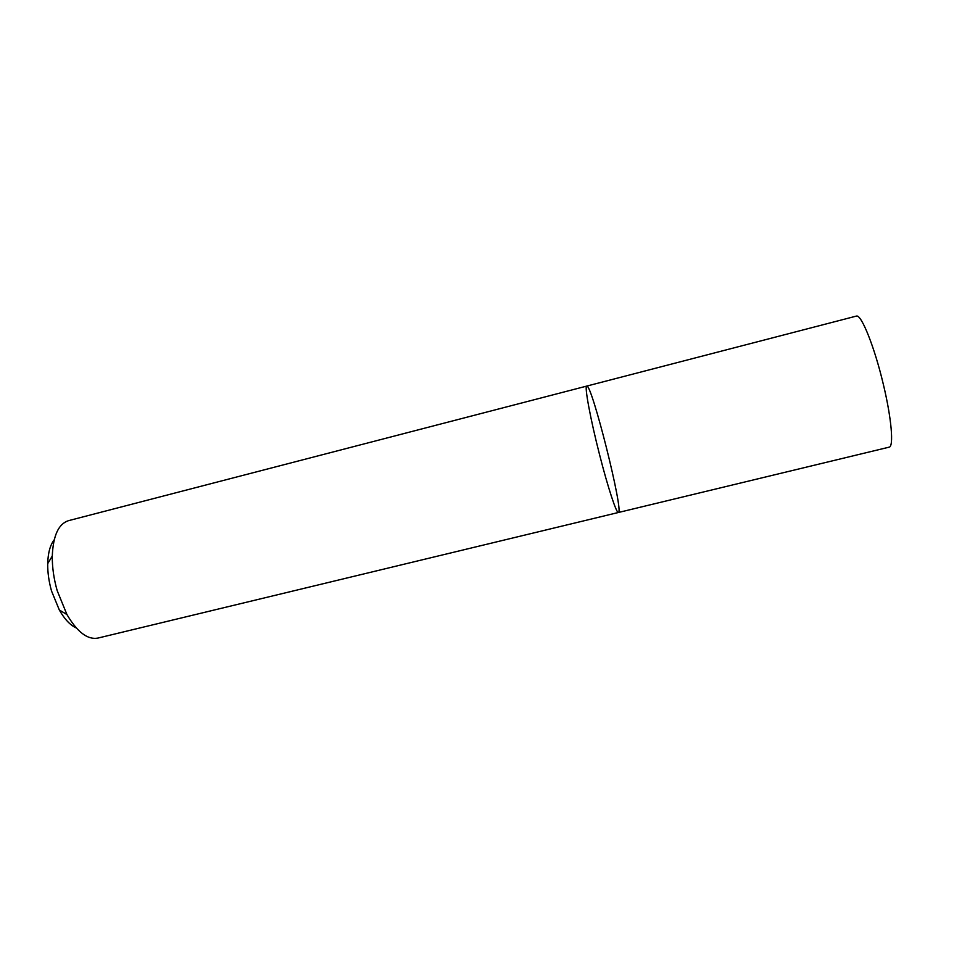 <?xml version="1.0" encoding="UTF-8"?>
<svg xmlns="http://www.w3.org/2000/svg" width="954" height="954" viewBox="0 0 954 954"><rect width="100%" height="100%" fill="white"/><g stroke="black" fill="none" stroke-linecap="round" stroke-linejoin="round"><path stroke-width="1.43" d="M599.684 455.177C590.371 418.973 584.23 385.535 586.746 386.084C591.647 383.091 624.143 512.811 618.407 512.489C616.582 513.753 608.02 487.876 599.684 455.177C590.371 418.973 584.23 385.535 586.746 386.084L68.485 520.669C58.528 523.877 53.126 535.647 52.291 556.015C52.16 567.165 53.794 578.72 57.192 590.669L66.947 614.555C77.298 632.12 87.613 639.967 97.904 638.083L618.407 512.489C616.582 513.753 608.02 487.876 599.684 455.177M76.296 627.947C70.25 625.24 64.598 619.265 59.327 610L51.564 591.086C48.881 581.63 47.593 572.483 47.712 563.635C47.998 552.974 50.168 545.032 54.211 539.797M618.407 512.489L889.128 447.164C893.934 446.866 891.561 418.424 883.332 384.331C874.568 347.137 861.462 314.474 856.525 316.048L586.746 386.084M59.327 610L66.947 614.555M47.712 563.635L52.291 556.015"/></g></svg>
